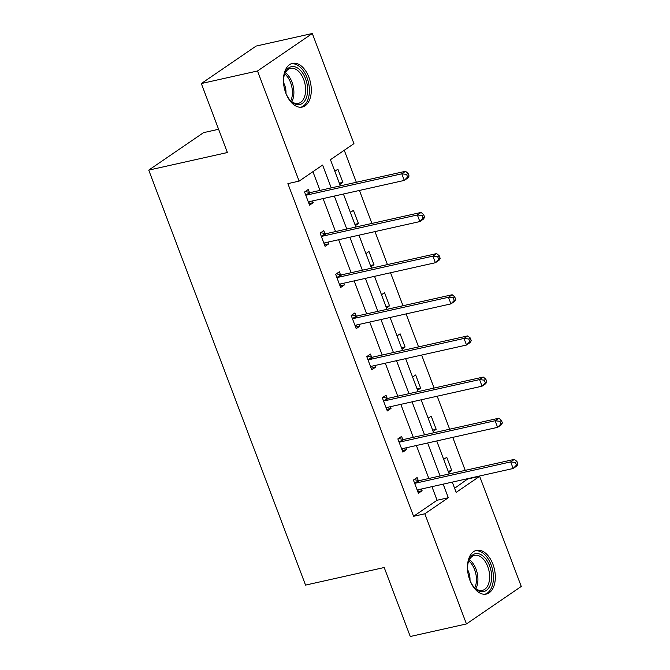 <?xml version="1.0" encoding="UTF-8"?>
<svg xmlns="http://www.w3.org/2000/svg" width="670" height="670" viewBox="0 0 670 670"><rect width="100%" height="100%" fill="white"/><g stroke="black" fill="none" stroke-linecap="round" stroke-linejoin="round"><path stroke-width="1" d="M469.838 580.12A22.386 13.367 -102.6 0 1 476.512 550.371A22.386 13.367 -102.6 0 1 492.953 564.316A22.386 13.367 -102.6 0 1 486.278 594.072A22.386 13.367 -102.6 0 1 469.838 580.12M285.814 93.113A22.386 13.367 -102.6 0 1 292.488 63.365A22.386 13.367 -102.6 0 1 308.929 77.318A22.386 13.367 -102.6 0 1 302.254 107.066A22.386 13.367 -102.6 0 1 285.814 93.113M218.604 129.277L203.554 132.643L148.74 170.121L305.545 585.103L384.203 567.515L410.266 636.5L466.446 623.938L424.83 513.789L448.314 497.735L443.171 484.15M148.74 170.121L227.39 152.534L201.327 83.541L256.133 46.062L312.321 33.5L353.936 143.64L330.452 159.695L340.343 185.858M454.612 488.262L468.296 478.531M465.206 470.365L452.744 437.376M449.654 429.21L437.192 396.221M434.11 388.056L421.639 355.067M418.557 346.901L406.087 313.912M403.005 305.746L390.535 272.757M387.453 264.591L374.991 231.602M371.9 223.437L359.438 190.448M356.348 182.282L344.254 150.264M468.405 478.824L479.645 476.311L521.26 586.459L466.446 623.938M201.327 83.541L257.506 70.978L312.321 33.5M402.687 439.336L401.573 436.388L397.863 438.917L402.854 452.108L406.556 449.578L405.903 447.853M371.582 357.026L370.468 354.078L366.766 356.608L371.75 369.798L375.451 367.269L374.798 365.544M340.477 274.717L339.363 271.769L335.662 274.298L340.645 287.489L344.347 284.959L343.693 283.234M309.381 192.407L308.259 189.459L304.557 191.989L309.54 205.179L313.25 202.65L312.597 200.916M331.231 187.893L322.605 165.063L299.122 181.118L287.891 183.63L413.591 516.302L437.075 500.247L431.941 486.663M428.85 478.497L416.388 445.508M413.298 437.343L400.836 404.353M397.754 396.188L385.284 363.199M382.202 355.033L369.731 322.044M366.649 313.87L354.179 280.889M351.097 272.715L338.635 239.726M335.544 231.56L323.082 198.571M319.992 190.406L312.923 171.688M324.925 233.562L323.811 230.614L320.109 233.143L325.092 246.334L328.794 243.805L328.149 242.071M356.03 315.872L354.916 312.923L351.214 315.453L356.197 328.643L359.899 326.114L359.246 324.389M387.134 398.181L386.021 395.233L382.319 397.762L387.302 410.953L391.004 408.424L390.35 406.698M418.239 480.491L417.125 477.543L413.415 480.072L418.398 493.262L422.108 490.733L421.455 489.008M413.591 516.302L424.83 513.789M299.122 181.118L257.506 70.978M452.284 482.115L456.161 492.366L479.645 476.311M343.425 194.024L355.896 227.013M358.978 235.178L371.44 268.168M374.53 276.333L386.992 309.322M390.082 317.488L402.544 350.477M405.635 358.643L418.097 391.632M421.179 399.797L433.649 432.786M436.731 440.952L449.202 473.941M440.09 475.985L427.628 442.996M424.537 434.83L412.075 401.841M408.985 393.675L396.523 360.686M393.432 352.512L380.97 319.531M377.88 311.357L365.418 278.377M362.336 270.203L349.866 237.214M346.784 229.048L334.313 196.059M443.691 459.377L446.748 457.283L451.731 470.474L448.674 472.568M428.138 418.222L431.195 416.129L436.187 429.319L433.13 431.413M412.594 377.059L415.651 374.974L420.634 388.165L417.578 390.25M397.042 335.904L400.099 333.819L405.082 347.01L402.025 349.095M381.49 294.75L384.547 292.664L389.53 305.855L386.473 307.94M365.937 253.595L368.994 251.51L373.977 264.7L370.92 266.786M350.385 212.44L353.442 210.355L358.425 223.546L355.368 225.631M334.833 171.286L337.889 169.2L342.873 182.391L339.816 184.476M437.075 500.247L448.314 497.735M308.954 203.605L313.25 202.65M339.33 183.178L342.873 182.391M324.498 244.759L328.794 243.805M354.882 224.333L358.425 223.546M340.05 285.914L344.347 284.959M370.435 265.488L373.977 264.7M355.603 327.069L359.899 326.114M385.979 306.642L389.53 305.855M371.155 368.232L375.451 367.269M401.531 347.805L405.082 347.01M386.707 409.387L391.004 408.424M417.083 388.96L420.634 388.165M402.26 450.542L406.556 449.578M432.636 430.115L436.187 429.319M417.812 491.696L422.108 490.733M448.188 471.27L451.731 470.474M409.069 176.009L408.072 173.371L406.59 174.384L407.586 177.022L409.069 176.009L408.005 177.877L404.303 180.414L309.465 201.62A2.873 2.236 -124.4 0 0 308.845 201.888A2.873 2.236 -124.4 0 0 308.703 201.997L308.426 202.231M407.586 177.022L404.303 180.414L401.807 173.815L405.509 171.286L310.679 192.491A2.873 2.236 -124.4 0 1 309.766 192.491L305.227 191.528M305.671 194.936L306.064 195.02A2.873 2.236 -124.4 0 0 306.977 195.02L401.807 173.815L406.59 174.384M310.001 201.502L308.602 202.683M408.072 173.371L405.509 171.286M424.613 217.164L423.616 214.526L422.142 215.539L423.139 218.177L424.613 217.164L423.557 219.031L419.847 221.569L325.017 242.774A2.873 2.236 -124.4 0 0 324.397 243.042A2.873 2.236 -124.4 0 0 324.247 243.151L323.978 243.386M423.139 218.177L419.847 221.569L417.36 214.97L421.062 212.44L326.231 233.646A2.873 2.236 -124.4 0 1 325.319 233.646L320.779 232.683M321.223 236.091L321.617 236.175A2.873 2.236 -124.4 0 0 322.521 236.175L417.36 214.97L422.142 215.539M325.553 242.657L324.154 243.838M423.616 214.526L421.062 212.44M440.165 258.319L439.168 255.68L437.686 256.694L438.682 259.332L440.165 258.319L439.101 260.186L435.399 262.724L340.569 283.929A2.873 2.236 -124.4 0 0 339.941 284.197A2.873 2.236 -124.4 0 0 339.799 284.306L339.531 284.541M438.682 259.332L435.399 262.724L432.912 256.124L436.614 253.595L341.784 274.8A2.873 2.236 -124.4 0 1 340.871 274.8L336.332 273.837M336.776 277.246L337.169 277.33A2.873 2.236 -124.4 0 0 338.074 277.338L432.912 256.124L437.686 256.694M341.105 283.812L339.707 284.993M439.168 255.68L436.614 253.595M283.611 83.708A19.371 11.566 -102.6 0 1 284.348 74.864A19.371 11.566 -102.6 0 1 284.75 73.616A19.371 11.566 -102.6 0 1 300.872 70.794A19.371 11.566 -102.6 0 1 306.399 97.619A19.371 11.566 -102.6 0 1 290.001 100.132A19.371 11.566 -102.6 0 1 285.571 92.443M289.641 99.696A17.939 10.712 77.4 0 0 298.368 103.373A17.939 10.712 77.4 0 0 304.473 96.983A17.939 10.712 77.4 0 0 302.714 77.226A17.939 10.712 77.4 0 0 290.537 68.365A17.939 10.712 77.4 0 0 284.423 74.755A17.939 10.712 77.4 0 0 284.206 75.409M283.552 82.653A12.772 7.621 -102.6 0 1 285.956 93.423M300.721 107.259A22.244 13.283 77.4 0 0 308.007 99.403A22.244 13.283 77.4 0 0 305.922 75.115A22.244 13.283 77.4 0 0 291.014 63.851M467.635 570.706A19.371 11.566 -102.6 0 1 468.372 561.87A19.371 11.566 -102.6 0 1 468.766 560.622A19.371 11.566 -102.6 0 1 484.896 557.8A19.371 11.566 -102.6 0 1 490.423 584.625A19.371 11.566 -102.6 0 1 474.025 587.129A19.371 11.566 -102.6 0 1 469.595 579.45M473.665 586.702A17.939 10.712 77.4 0 0 482.392 590.379A17.939 10.712 77.4 0 0 488.497 583.989A17.939 10.712 77.4 0 0 486.738 564.232A17.939 10.712 77.4 0 0 474.561 555.363A17.939 10.712 77.4 0 0 468.447 561.761A17.939 10.712 77.4 0 0 468.23 562.406M467.576 569.651A12.772 7.621 -102.6 0 1 469.98 580.429M484.745 594.256A22.244 13.283 77.4 0 0 492.031 586.401A22.244 13.283 77.4 0 0 489.946 562.122A22.244 13.283 77.4 0 0 475.038 550.857M455.717 299.473L454.721 296.835L453.238 297.849L454.235 300.487L455.717 299.473L454.654 301.349L450.952 303.878L356.122 325.084A2.873 2.236 -124.4 0 0 355.494 325.352A2.873 2.236 -124.4 0 0 355.351 325.461L355.083 325.695M454.235 300.487L450.952 303.878L448.465 297.279L452.166 294.75L357.328 315.955A2.873 2.236 -124.4 0 1 356.423 315.955L351.884 314.992M352.328 318.401L352.713 318.484A2.873 2.236 -124.4 0 0 353.626 318.493L448.465 297.279L453.238 297.849M356.658 324.967L355.259 326.148M454.721 296.835L452.166 294.75M471.27 340.628L470.273 337.99L468.791 339.003L469.787 341.641L471.27 340.628L470.206 342.504L466.504 345.033L371.674 366.239A2.873 2.236 -124.4 0 0 371.046 366.507A2.873 2.236 -124.4 0 0 370.904 366.616L370.636 366.85M469.787 341.641L466.504 345.033L464.008 338.434L467.719 335.904L372.88 357.11A2.873 2.236 -124.4 0 1 371.967 357.11L367.436 356.155M367.88 359.564L368.266 359.639A2.873 2.236 -124.4 0 0 369.178 359.648L464.008 338.434L468.791 339.003M372.21 366.122L370.803 367.311M470.273 337.99L467.719 335.904M486.822 381.783L485.825 379.145L484.343 380.158L485.34 382.796L486.822 381.783L485.758 383.659L482.057 386.188L387.218 407.394A2.873 2.236 -124.4 0 0 386.598 407.661A2.873 2.236 -124.4 0 0 386.456 407.77L386.188 408.005M485.34 382.796L482.057 386.188L479.561 379.589L483.271 377.059L388.433 398.265A2.873 2.236 -124.4 0 1 387.52 398.265L382.98 397.31M383.433 400.719L383.818 400.794A2.873 2.236 -124.4 0 0 384.731 400.802L479.561 379.589L484.343 380.158M387.754 407.276L386.356 408.466M485.825 379.145L483.271 377.059M502.374 422.938L501.378 420.299L499.895 421.313L500.892 423.951L502.374 422.938L501.311 424.814L497.609 427.343L402.771 448.548A2.873 2.236 -124.4 0 0 402.151 448.816A2.873 2.236 -124.4 0 0 402.008 448.925L401.732 449.16M500.892 423.951L497.609 427.343L495.113 420.752L498.815 418.214L403.985 439.419A2.873 2.236 -124.4 0 1 403.072 439.419L398.533 438.465M398.985 441.873L399.37 441.949A2.873 2.236 -124.4 0 0 400.283 441.957L495.113 420.752L499.895 421.313M403.307 448.431L401.908 449.62M501.378 420.299L498.815 418.214M517.927 464.092L516.93 461.454L515.448 462.468L516.444 465.106L517.927 464.092L516.863 465.968L513.161 468.498L418.323 489.703A2.873 2.236 -124.4 0 0 417.703 489.971A2.873 2.236 -124.4 0 0 417.561 490.088L417.284 490.314M516.444 465.106L513.161 468.498L510.666 461.906L514.367 459.369L419.537 480.574A2.873 2.236 -124.4 0 1 418.624 480.574L414.085 479.619M414.529 483.028L414.923 483.104A2.873 2.236 -124.4 0 0 415.835 483.112L510.666 461.906L515.448 462.468M418.859 489.586L417.46 490.775M516.93 461.454L514.367 459.369M306.064 195.02L309.766 192.491M306.977 195.02L310.679 192.491M321.617 236.175L325.319 233.646M322.521 236.175L326.231 233.646M337.169 277.33L340.871 274.8M338.074 277.338L341.784 274.8M285.353 72.678A17.939 10.712 -102.6 0 1 292.765 99.604A17.939 10.712 -102.6 0 1 291.835 101.681M290.772 100.818A17.353 10.36 77.4 0 0 291.324 99.487A17.353 10.36 77.4 0 0 284.758 73.909M469.377 559.676A17.939 10.712 -102.6 0 1 476.789 586.602A17.939 10.712 -102.6 0 1 475.859 588.687M474.796 587.825A17.353 10.36 77.4 0 0 475.348 586.493A17.353 10.36 77.4 0 0 468.782 560.916M352.713 318.484L356.423 315.955M353.626 318.493L357.328 315.955M368.266 359.639L371.967 357.11M369.178 359.648L372.88 357.11M383.818 400.794L387.52 398.265M384.731 400.802L388.433 398.265M399.37 441.949L403.072 439.419M400.283 441.957L403.985 439.419M414.923 483.104L418.624 480.574M415.835 483.112L419.537 480.574"/></g></svg>
